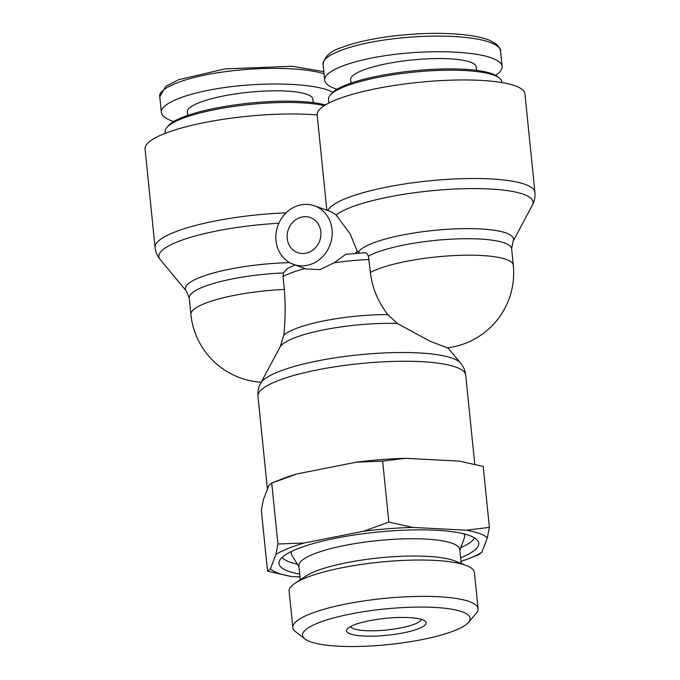 <?xml version="1.0" encoding="UTF-8"?>
<svg xmlns="http://www.w3.org/2000/svg" width="680" height="680" viewBox="0 0 680 680"><rect width="100%" height="100%" fill="white"/><g stroke="black" fill="none" stroke-linecap="round" stroke-linejoin="round"><path stroke-width="1.02" d="M165.376 133.272L165.214 131.656A87.082 18.488 -5.8 0 1 166.881 127.449A87.082 18.488 -5.8 0 1 235.374 106.207A87.082 18.488 -5.8 0 1 324.334 105.638M325.423 104.958A85.306 18.113 174.2 0 0 238.127 104.474A85.306 18.113 174.2 0 0 168.436 125.63L166.881 127.449M173.621 121.533C165.894 118.992 161.815 115.94 161.364 112.387C160.302 103.13 188.606 92.31 227.273 87.176C265.88 82.008 309.204 83.283 328.142 90.151L332.868 92.208M187.671 115.37L187.331 111.954A63.096 13.396 -5.8 0 1 248.744 92.251A63.096 13.396 -5.8 0 1 312.868 99.203L313.216 102.621M328.89 103.054L328.517 99.391A87.082 18.488 -5.8 0 1 330.183 95.183A87.082 18.488 -5.8 0 1 413.287 72.191A87.082 18.488 -5.8 0 1 499.315 78.004A87.082 18.488 -5.8 0 1 501.798 81.787L501.874 82.569M499.315 78.004L497.429 76.534A85.306 18.113 174.2 0 0 413.151 70.839A85.306 18.113 174.2 0 0 331.738 93.364L330.183 95.183M336.931 89.267C329.205 86.725 325.116 83.674 324.666 80.121C323.603 70.865 351.909 60.044 390.575 54.91C429.182 49.742 472.506 51.017 491.453 57.893C498.177 60.341 501.738 63.215 502.129 66.504C502.384 69.377 500.191 72.309 495.541 75.31M350.982 83.104L350.633 79.688A63.096 13.396 -5.8 0 1 412.046 59.984A63.096 13.396 -5.8 0 1 476.17 66.938L476.519 70.355M287.207 238.425A18.657 16.668 109.8 0 1 310.335 217.549A18.657 16.668 109.8 0 1 319.702 240.754A18.657 16.668 109.8 0 1 297.695 252.662A18.657 16.668 109.8 0 1 287.207 238.425M447.329 347.837L429.649 341.071L397.298 323.433L387.804 314.576C377.986 301.81 372.181 287.767 370.396 272.468L368.39 256.173C367.013 253.325 365.559 252.272 364.038 253.011M355.623 253.343A31.102 27.786 -70.2 0 0 356.005 252.195L358.53 251.694L359.712 253.053M314.551 205.844A31.102 27.786 -70.2 0 0 275.995 240.644A31.102 27.786 -70.2 0 0 293.479 264.367A31.102 27.786 -70.2 0 0 330.65 243.066A31.102 27.786 -70.2 0 0 314.551 205.844L331.143 211.811L336.056 214.888L350.251 234.09L357.484 251.898M447.865 347.777L460.589 363.103A101.541 21.556 174.2 0 0 358.708 354.841A101.541 21.556 174.2 0 0 260.567 383.418L280.296 346.553L283.824 335.121C285.37 320.101 285.549 304.887 284.342 289.468A75.531 16.04 174.2 0 0 234.124 295.383A75.531 16.04 174.2 0 0 190.91 314.508A75.531 75.531 0 0 0 261.188 382.253M364.777 252.756L345.882 254.269L334.016 262.828L319.957 269.603L306.306 268.982L293.479 264.367M295.188 264.988L287.487 268.353L283.424 272.96L283.024 276.514L284.342 289.468M286.118 212.823A104.414 22.168 174.2 0 0 155.074 247.511L145.061 148.963A104.414 22.168 174.2 0 1 204.875 122.51A104.414 22.168 174.2 0 1 317.177 114.996L326.85 210.273L317.169 114.954A104.414 22.168 -5.8 0 1 418.812 82.348A104.414 22.168 -5.8 0 1 524.926 93.857L534.939 192.397A104.414 22.168 174.2 0 0 435.489 180.268A104.414 22.168 174.2 0 0 327.751 210.596M282.047 557.456A97.75 20.757 174.2 0 0 297.415 564.221M460.844 547.621A97.75 20.757 174.2 0 0 474.538 537.906M291.72 551.327A87.082 18.488 174.2 0 0 291.992 555.347L298.945 566.721M459.85 550.384L464.372 537.837A87.082 18.488 174.2 0 0 463.828 533.851M299.701 574.107A100.41 21.318 -5.8 0 1 279.047 562.105A100.41 21.318 -5.8 0 1 336.421 538.084A100.41 21.318 -5.8 0 1 478.423 541.858A100.41 21.318 -5.8 0 1 460.598 557.77M461.176 563.457L459.756 549.508A80.86 17.17 174.2 0 0 452.158 543.294A80.86 17.17 174.2 0 0 345.125 545.377A80.86 17.17 174.2 0 0 298.86 565.854L300.279 579.793M421.243 619.318A35.547 7.548 -5.8 0 1 386.656 629.986A35.547 7.548 -5.8 0 1 350.633 626.492M369.427 620.712A39.984 8.492 174.2 0 0 347.31 628.906A39.984 8.492 174.2 0 0 387.192 635.248A39.984 8.492 174.2 0 0 424.975 621.019A39.984 8.492 174.2 0 0 369.427 620.712M462.196 611.804A84.218 17.884 -5.8 0 1 468.512 622.353A84.218 17.884 -5.8 0 1 388.135 644.589A84.218 17.884 -5.8 0 1 304.938 638.971A84.218 17.884 -5.8 0 1 358.402 612.561A84.218 17.884 -5.8 0 1 462.196 611.804M291.219 576.479L291.244 576.479A111.58 23.689 174.2 0 0 291.397 576.512L267.537 571.192L270.368 568.939A111.58 23.689 174.2 0 0 291.244 576.479M479 554.548L469.362 558.39A111.58 23.689 174.2 0 0 481.831 552.296L479 554.548M460.972 561.433A111.58 23.689 174.2 0 0 469.362 558.39M275.91 554.438L277.916 544.009L304.198 542.98A111.58 23.689 174.2 0 0 275.91 554.438L270.368 568.939M363.383 531.292L388.832 522.096L412.7 527.408A111.58 23.689 174.2 0 0 363.383 531.292L304.198 542.98M489.379 527.357L487.373 537.787A111.58 23.689 174.2 0 0 466.344 530.221L489.379 527.357L483.191 466.421L459.323 461.108A111.58 23.689 -5.8 0 1 459.476 461.133A111.58 23.689 -5.8 0 1 459.51 461.142M412.7 527.408L466.344 530.221M299.99 576.954L291.397 576.512M487.373 537.787L481.831 552.296M459.476 461.133L405.679 458.294L382.644 461.15L356.363 462.179A111.58 23.689 -5.8 0 1 405.679 458.294M272.944 482.579L281.367 479.23A111.58 23.689 -5.8 0 1 297.177 473.875L271.728 483.072L268.889 485.325L263.347 499.825L261.341 510.255L267.537 571.192M356.363 462.179L297.177 473.875M468.512 622.353L476.306 613.25A93.109 19.771 174.2 0 0 478.083 608.744A93.109 19.771 174.2 0 0 469.327 601.587A93.109 19.771 174.2 0 0 364.319 600.865A93.109 19.771 174.2 0 0 292.825 627.563A93.109 19.771 174.2 0 0 295.469 631.618L304.938 638.971M292.825 627.563L289.136 591.243A93.109 19.771 -5.8 0 1 295.197 583.151A93.109 19.771 -5.8 0 1 378.309 562.317A93.109 19.771 -5.8 0 1 465.638 565.259A93.109 19.771 -5.8 0 1 466.829 565.717A93.109 19.771 -5.8 0 1 474.394 572.424L478.083 608.744M382.644 461.15L388.832 522.096M271.728 483.072L277.916 544.009M295.197 583.151L305.873 576.104A80.86 17.17 -5.8 0 1 378.072 558.008A80.86 17.17 -5.8 0 1 453.909 560.567A80.86 17.17 -5.8 0 1 454.945 560.966L466.829 565.717M159.808 97.061L159.774 96.832C157.488 88.612 184.637 76.857 226.143 71.561C266.841 66.207 306.085 68.042 324.02 73.754M323.111 64.796L323.076 64.566C320.79 56.347 347.939 44.591 389.445 39.304C432.208 33.677 472.965 35.98 489.889 42.339C496.562 44.727 500.114 47.592 500.548 50.923C501.211 50.184 499.766 47.846 496.204 43.902L489.498 40.239C481.585 37.12 470.212 35.037 455.387 34C435.421 32.614 413.041 33.49 388.263 36.643C369.163 39.295 353.694 42.899 341.853 47.447C330.633 50.864 324.377 56.559 323.076 64.541L324.666 80.112M368.39 256.173A75.531 16.04 -5.8 0 1 451.988 239.122A75.531 16.04 -5.8 0 1 511.632 248.761L512.992 241.468A78.404 16.643 174.2 0 0 446.565 229.347A78.404 16.643 174.2 0 0 358.555 251.71M336.056 214.888A101.541 21.556 -5.8 0 1 454.002 189.091A101.541 21.556 -5.8 0 1 532.329 205.241L512.992 241.468M289.774 262.684A78.404 16.643 174.2 0 0 186.439 291.168L160.208 259.565A101.541 21.556 -5.8 0 1 278.859 223.252M447.338 347.846A75.531 75.531 0 0 0 513.307 265.234A75.531 16.04 174.2 0 0 406.232 261.375A75.531 16.04 174.2 0 0 370.396 272.468M387.804 314.576A75.531 16.04 174.2 0 0 283.824 335.121M280.296 346.553A78.404 16.643 -5.8 0 1 397.298 323.433M334.016 262.828A75.531 16.04 -5.8 0 1 369.078 259.505M283.024 276.514A75.531 16.04 -5.8 0 1 305.091 268.549M260.567 383.418C258.459 387.251 257.593 391.527 257.966 396.253A104.414 22.168 -5.8 0 1 359.601 363.647A104.414 22.168 -5.8 0 1 465.723 375.156L474.776 464.321M186.439 291.168L189.236 298.027A75.531 16.04 -5.8 0 1 283.424 272.96M159.774 96.806L165.75 86.377L178.551 79.713L224.961 68.909L292.085 66.266L323.808 71.621M161.364 112.379L159.783 96.832M502.129 66.504L500.556 50.958M460.589 363.103C463.42 366.426 465.129 370.447 465.723 375.156M257.966 396.253L267.401 489.209M189.236 298.027L190.91 314.508M534.939 192.397C535.304 197.132 534.438 201.407 532.329 205.241M160.208 259.565C157.369 256.232 155.66 252.212 155.074 247.511M513.307 265.234L511.632 248.761"/></g></svg>
